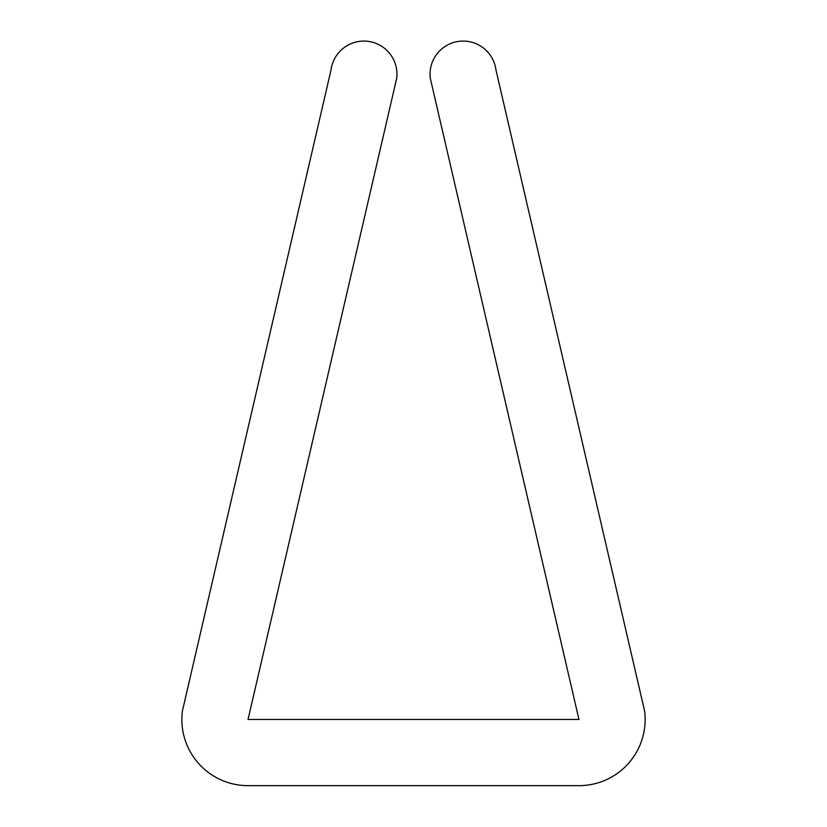 <?xml version="1.0" encoding="UTF-8"?>
<svg xmlns="http://www.w3.org/2000/svg" width="827" height="827" viewBox="0 0 827 827"><rect width="100%" height="100%" fill="white"/><g stroke="black" fill="none" stroke-linecap="round" stroke-linejoin="round"><path stroke-width="1.24" d="M396.681 78.389L248.038 719.469L578.962 719.469L430.319 78.389A33.09 33.09 0 0 1 458.913 41.35A33.09 33.09 0 0 1 495.962 69.954L644.605 711.024A66.181 66.181 0 0 1 578.962 785.65L248.038 785.65A66.181 66.181 0 0 1 182.395 711.024L331.038 69.954A33.09 33.09 0 0 1 368.087 41.35A33.09 33.09 0 0 1 396.681 78.389"/></g></svg>

